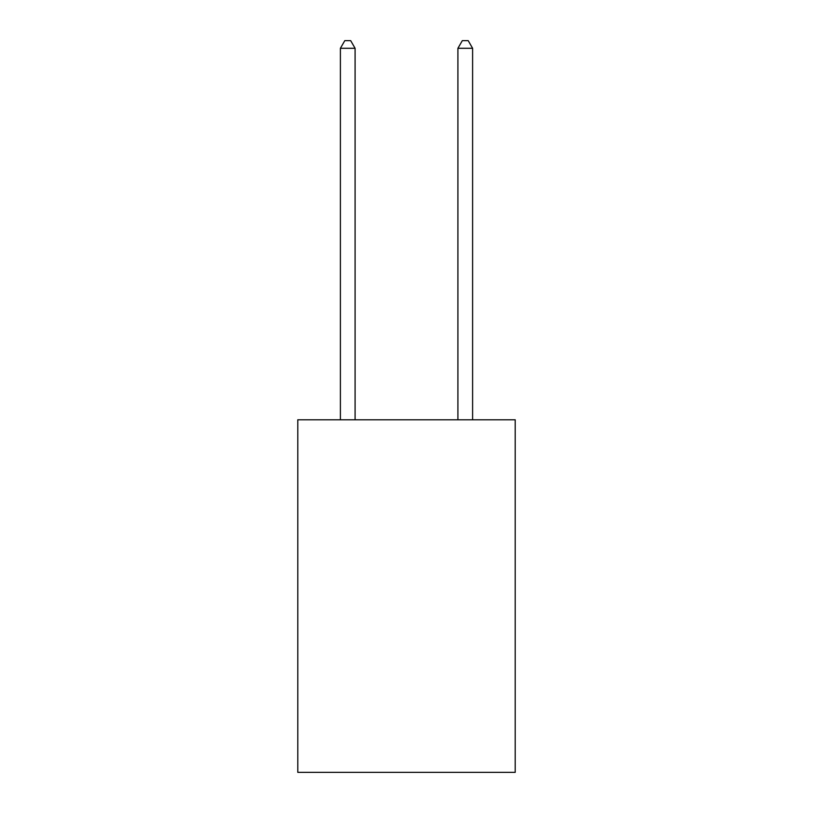 <?xml version="1.0" encoding="UTF-8"?>
<svg xmlns="http://www.w3.org/2000/svg" width="813" height="813" viewBox="0 0 813 813"><rect width="100%" height="100%" fill="white"/><g stroke="black" fill="none" stroke-linecap="round" stroke-linejoin="round"><path stroke-width="1.22" d="M515.208 419.782L515.208 772.35L297.792 772.35L297.792 419.782L515.208 419.782M355.088 419.782L355.088 48.292L340.393 48.292L340.393 419.782M340.393 48.292L344.803 40.65L350.677 40.65L355.088 48.292M472.607 419.782L472.607 48.292L457.912 48.292L457.912 419.782M457.912 48.292L462.323 40.65L468.197 40.65L472.607 48.292"/></g></svg>
